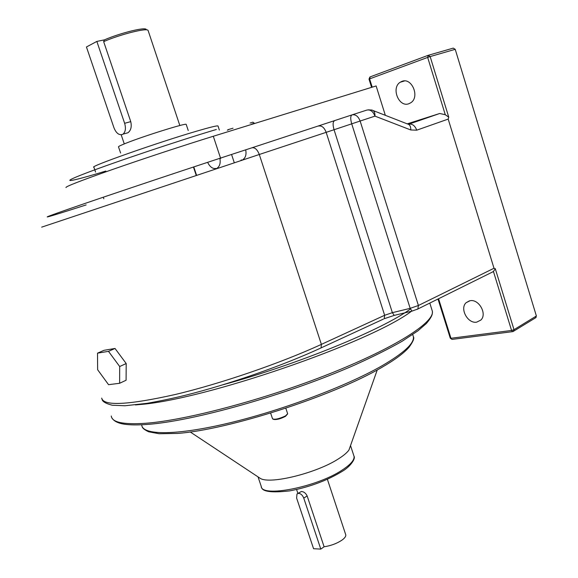 <?xml version="1.0" encoding="UTF-8"?>
<svg xmlns="http://www.w3.org/2000/svg" width="578" height="578" viewBox="0 0 578 578"><rect width="100%" height="100%" fill="white"/><g stroke="black" fill="none" stroke-linecap="round" stroke-linejoin="round"><path stroke-width="0.87" d="M243.15 159.42C245.578 157.599 246.459 154.572 245.787 150.338M217.386 167.916C219.785 166.096 220.637 163.039 219.943 158.74M470.051 300.733C478.895 298.761 487.464 314.15 480.809 320.104L476.698 322.148C467.747 323.911 459.438 308.522 466.164 302.67L470.051 300.733M401.92 81.368C411.796 77.156 420.076 96.916 410.871 102.711L408.87 103.737C398.892 107.703 390.887 87.943 400.178 82.257L401.92 81.368M96.851 41.421L86.447 46.97L113.967 127.803C116.12 133.07 118.902 135.31 122.312 134.522L122.998 134.147C125.52 131.936 126.062 128.316 124.631 123.302L96.851 41.421L104.408 39.868C120.578 32.845 146.053 26.646 146.22 29.572M148.185 30.735L148.098 30.468C147.441 27.585 120.412 34.29 103.657 41.623L130.751 121.633C131.871 126.719 130.946 130.433 127.976 132.752L125.78 133.374M186.232 124.494L186.195 124.378C186.492 122.709 142.643 136.43 125.354 143.467C120.434 145.439 118.158 146.588 118.512 146.891L120.6 153.018M241.012 160.12L242.146 159.904M250.093 123.042L252.947 122.182L254.399 123.258L251.582 124.111M231.706 154.911L234.3 162.765M207.798 162.7C210.139 167.223 213.007 169.123 216.389 168.4M104.408 39.868L103.657 41.623M65.979 187.561C65.263 186.68 80.862 180.618 112.775 169.397C143.647 158.618 184.635 145.107 213.304 136.256L376.126 85.949L385.331 115.318M373.106 110.557L407.447 123.945C409.78 124.487 410.893 126.495 410.777 129.971L374.97 116.127L360.13 121.033L418.407 305.495L494.002 268.25L448.188 119.09L416.752 130.173C414.939 125.592 412.244 123.605 408.653 124.234L439.699 113.498L445.27 114.704L427.662 57.41L369.602 78.883L372.203 87.162M439.699 113.498L407.223 123.858M494.002 268.25L495.288 268.719L514.008 329.677L536.384 315.993L455.226 49.325L430.155 56.572L448.766 117.204L448.188 119.09M438.565 298.725L450.97 338.274L511.566 330.457L493.439 271.465L492.181 272.173M428.363 55.271L453.282 48.118L455.226 49.325M536.384 315.993L535.604 317.792M448.766 117.204L445.27 114.704M351.713 123.829C350.333 118.88 350.427 115.903 351.988 114.892C355.521 114.213 358.237 116.257 360.13 121.033L334.048 129.732L392.368 312.662L410.17 308.349L351.713 123.829M352.132 114.849L366.849 110.08C370.39 109.394 373.099 111.402 374.97 116.127C375.115 112.573 374.038 110.543 371.748 110.022L368.179 109.849M493.439 271.465L495.288 268.719M115.022 348.462L104.026 350.304L97.516 353.158L97.639 369.732L108.556 384.681L119.632 383.279L126.091 380.252L126.199 363.548L115.022 348.462L108.491 351.345L97.516 353.158M119.632 383.279L119.682 366.517L126.199 363.548M119.682 366.517L108.491 351.345M345.644 534.484L345.76 534.823C346.027 536.341 344.748 538.118 341.923 540.163C336.822 543.544 330.883 545.748 324.106 546.774L307.149 495.931C305.776 493.15 303.862 491.668 301.42 491.502L297.88 493.424M303.761 498.12C302.569 495.209 300.842 493.605 298.58 493.316L296.984 493.995L296.622 498.091L313.572 548.724L320.79 549.1L303.761 498.12L307.149 495.931M258.532 477.218L260.555 478.555C270.815 484.458 317.279 472.847 338.657 458.73C343.607 455.587 347.046 452.682 348.953 450.031L350.499 445.652M324.106 546.774L320.79 549.1M218.043 126.098L217.993 125.939C217.01 125.549 209.893 127.29 196.636 131.17C157.888 142.455 87.856 167.121 93.903 167.215L95.572 172.078M105.846 171.045C69.96 182.005 56.738 184.331 85.436 173.335C113.577 162.505 179.288 140.476 216.345 129.479M124.631 123.302L130.751 121.633M193.89 167.266L196.571 175.293M86.151 204.915C44.99 218.209 31.595 221.938 69.656 208.723C107.075 195.718 194.475 166.493 251.936 147.795C254.898 147.318 257.355 149.543 259.291 154.485L41.674 227.147M252.044 147.758L351.93 114.914M213.304 136.256L220.666 158.502M103.404 197.531L103.83 198.767M227.949 129.71L233.021 128.186M101.692 398.083C103.426 406.255 127.875 405.077 175.04 394.55C220.854 383.691 280.72 363.129 321.382 344.38L259.291 154.485L334.048 129.732C332.682 124.819 332.812 121.857 334.424 120.831M410.777 129.971L416.752 130.173M320.335 348.238L321.086 347.891L321.382 344.38L384.645 315.285L326.173 132.348C324.316 127.601 321.845 125.498 318.745 126.04M371.589 87.35L369.01 79.135L369.602 78.883L370.151 76.881L428.088 55.358M410.17 308.349L418.407 305.495L417.872 308.97L412.006 311.109L410.17 308.349M384.645 315.285L392.368 312.662L394.225 315.393L384.233 318.716L384.645 315.285M416.955 309.44L493.258 271.638M412.396 311.015L394.63 315.292M383.438 319.085L321.086 347.891C283.401 365.39 229.278 384.312 185.336 395.28C173.805 398.141 161.06 400.821 147.108 403.321L124.949 405.756L112.226 405.236C105.89 403.603 102.501 401.645 102.06 399.369M450.284 338.195L452.01 339.402L450.284 338.195L437.994 299.007M513.221 331.512L514.008 329.677L511.566 330.457L512.614 331.642L452.336 339.365M536.109 317.481L513.04 331.548M228.447 129.768L227.342 130.187M430.155 56.572L428.19 55.322L427.662 57.41L430.155 56.572M411.493 311.231C370.512 342.602 203.369 400.142 139.081 404.593L135.389 404.932M111.272 415.987C111.894 422.337 123.331 424.772 145.577 423.277C185.971 420.358 265.056 399.441 330.334 373.475C395.749 347.508 434.562 322.235 432.373 311.275L431.86 309.627M223.086 384.746C297.778 364.407 382.607 329.474 410.409 309.013M141.747 425.141C142.744 435.335 176.001 435.696 229.126 423.002C282.122 410.373 346.627 386.075 381.755 365.932C403.841 353.057 414.39 343.318 413.4 336.714L412.909 335.153M258.041 476.893L261.191 486.214C260.924 497.976 316.925 487.196 342.349 469.957C350.716 464.445 354.61 459.893 354.032 456.28L353.758 455.457M270.656 413.169L272.534 418.783C274.68 419.874 279.008 418.913 285.525 415.9L287.649 413.732M285.322 416.427C279.716 419.072 275.706 420.025 273.278 419.281M122.998 134.147L127.976 132.752M121.178 134.782L124.277 143.9M148.098 30.468L179.837 125.527M186.195 124.378L188.24 130.52M217.993 125.939L219.344 130.036M400.178 82.257L404.513 80.934M466.164 302.67L469.444 300.856M196.238 175.401L193.558 167.374M369.913 77.004L369.01 79.135M429.794 303.067L432.373 311.275C432.517 314.02 432.452 316.195 426.434 323.442L417.894 330.847L402.006 341.331C388.683 348.91 372.853 356.828 354.531 365.086C287.382 394.673 192.532 421.434 146.819 424.454C139.081 425.025 132.579 425.054 127.304 424.555C119.003 423.811 113.808 421.478 111.713 417.554M412.714 334.554L413.4 336.714C414.542 338.152 413.089 341.663 409.051 347.255C403.863 353.209 394.695 359.978 381.531 367.565C332.386 396.284 228.187 429.822 177.533 433.428L159.087 433.738L148.676 431.795C144.478 429.808 142.311 428.067 142.166 426.578M350.528 445.58L354.032 456.28C355.795 458.513 350.427 466.648 342.212 471.359C327.17 480.528 309.692 487.03 289.766 490.874C271.342 492.969 261.892 491.654 261.415 486.929M272.57 418.891C275.251 420.199 279.557 419.353 285.474 416.355L287.685 413.855L285.843 408.314M260.555 478.555L190.27 431.997M296.593 489.515L297.894 493.41M327.379 479.27L345.76 534.823M348.953 450.031L377.232 369.978"/></g></svg>
